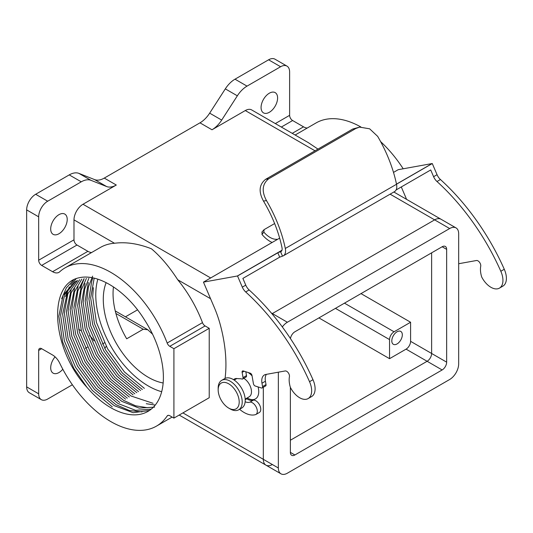 <?xml version="1.0" encoding="UTF-8"?>
<svg xmlns="http://www.w3.org/2000/svg" width="533" height="533" viewBox="0 0 533 533"><rect width="100%" height="100%" fill="white"/><g stroke="black" fill="none" stroke-linecap="round" stroke-linejoin="round"><path stroke-width="0.8" d="M278.353 372.187L278.353 467.994A12.752 7.362 120 0 0 280.991 473.83A12.752 7.362 120 0 0 287.367 473.197L449.659 379.503A12.752 7.362 120 0 0 458.673 363.886L458.673 233.747A12.752 7.362 120 0 0 456.035 227.911A12.752 7.362 120 0 0 449.659 228.544L287.367 322.238A12.752 7.362 120 0 0 282.323 326.929M290.372 387.364L290.372 452.377A6.376 3.678 120 0 0 291.691 455.295A6.376 3.678 120 0 0 294.882 454.982L442.143 369.962A6.376 3.678 120 0 0 446.654 362.154L446.654 249.364A6.376 3.678 120 0 0 445.328 246.446A6.376 3.678 120 0 0 442.143 246.759L294.882 331.786A6.376 3.678 120 0 0 290.452 338.568M278.353 467.994L263.322 459.319L263.322 387.264L263.322 459.319A12.752 7.362 120 0 0 265.967 465.156A12.752 7.362 120 0 0 272.336 464.523M456.035 227.911L441.004 219.236A12.752 7.362 120 0 0 434.628 219.869L272.336 313.564A12.752 7.362 120 0 0 271.983 313.777A12.752 7.362 120 0 1 272.336 313.564L271.304 312.964M318.921 317.901L389.55 358.682L406.079 349.135L427.12 361.281A6.376 3.678 120 0 0 431.623 353.472L431.623 252.835L431.623 353.472A6.376 3.678 120 0 1 427.12 361.281L290.372 440.231L427.12 361.281L442.143 369.962M97.792 279.405A74.38 42.94 -120 0 0 148.367 386.012A74.38 42.94 -120 0 0 161.679 391.715M144.35 388.35L124.436 371.961L107.606 348.809L96.44 322.392L92.675 296.701L93.382 287.727M94.088 278.699L90.67 297.86L94.434 323.551L105.601 349.968L122.43 373.12L142.338 389.51M140.592 390.522L120.678 374.133L103.848 350.98L92.682 324.557L88.918 298.873L91.696 281.431M110.797 407.698A74.38 42.94 -120 0 0 147.987 411.383A74.38 42.94 -120 0 0 143.93 318.927C126.254 290.831 98.525 273.336 79.364 277.72C47.33 283.769 51.381 348.782 86.932 387.304A74.38 42.94 -120 0 0 110.797 407.698M86.932 387.304L73.801 368.33L62.634 341.913L58.863 316.222L63.101 295.155L74.74 281.904L76.492 280.891M149.473 410.457L133.157 412.702L114.275 405.693L94.381 389.317L77.552 366.164L66.385 339.741L62.621 314.057L67.678 291.331M77.591 280.485L67.864 293.703L64.373 313.044L68.137 338.728L79.304 365.152L96.127 388.29L116.007 404.674L129.372 410.53L142.018 411.909M75.626 281.417L64.606 294.689L60.615 315.21L64.386 340.9L75.546 367.317L92.376 390.469L112.283 406.859M151.239 409.144L135.642 410.337L118.053 403.534L98.139 387.145L81.309 363.992L70.143 337.576L66.378 311.885L71.122 289.772M154.557 407.139L139.126 408.118L121.804 401.369L101.896 384.973L85.067 361.827L73.9 335.404L70.136 309.72L74.587 288.193M81.802 279.105L74.48 291.811L71.882 308.707L75.653 334.391L86.819 360.814L103.642 383.953L123.523 400.33L135.589 405.806L147.168 407.672M79.65 279.712L71.156 292.744L68.131 310.872L71.895 336.563L83.061 362.98L99.891 386.132L119.798 402.522M125.561 399.197L105.654 382.807L88.824 359.655L77.658 333.238L73.887 307.548L78.071 286.601M86.406 278.399L81.223 290.052L79.397 304.37L83.168 330.054L94.334 356.477L111.15 379.616L131.051 396.006L153.051 403.301M84.054 278.666L77.831 290.911L75.639 306.535L79.41 332.226L90.577 358.642L107.406 381.795L127.314 398.184M129.319 397.032L109.412 380.635L92.582 357.49L81.416 331.066L77.645 305.376L81.576 285.002M133.077 394.86L113.163 378.47L96.34 355.318L85.173 328.894L81.402 303.21L85.033 283.529M88.858 278.306L84.64 289.232L83.155 302.198L86.926 327.888L98.092 354.305L114.915 377.457L134.829 393.847M136.834 392.688L116.92 376.298L100.097 353.146L88.931 326.729L85.16 301.038L88.345 282.49M92.615 276.141L88.391 287.067L86.912 300.032L90.683 325.716L101.85 352.14L118.666 375.279L138.553 391.655M202.48 322.645A91.383 52.76 -120 0 0 177.736 279.765C169.361 266.826 160.6 256.5 151.439 248.791C138.234 243.621 125.915 241.775 114.495 243.255A91.383 52.76 -120 0 0 100.424 247.439L65.113 267.832A91.383 52.76 60 0 1 167.169 343.032L202.48 322.645A4.251 2.452 -120 0 0 205.105 325.936L169.787 346.323L173.911 348.702L173.911 418.105L169.787 415.727A4.251 2.452 60 0 0 167.662 415.52A4.251 2.452 60 0 0 167.169 415.987A91.383 52.76 60 0 1 156.489 426.107A91.383 52.76 60 0 1 59.709 363.153A12.752 7.362 60 0 0 52.58 354.998L41.674 348.702L38.669 350.441L38.669 393.82A12.752 7.362 120 0 0 41.314 399.657A12.752 7.362 120 0 0 47.69 399.024L72.375 384.766M173.911 418.105L209.229 397.718L209.229 328.315L205.105 325.936M247.139 397.971L248.205 398.511A15.937 9.201 -120 0 0 258.105 386.931M252.062 375.865A15.937 9.201 -120 0 0 248.198 372.527M113.456 286.894A63.753 36.81 -120 0 0 126.694 338.795L143.224 329.247L147.828 329.754L152.591 334.224M163.151 382.987A63.753 36.81 60 0 1 148.367 377.331A63.753 36.81 60 0 1 106.154 282.643M360.994 293.61L410.59 322.245L394.06 331.786A6.376 3.678 120 0 0 389.55 339.594L389.55 358.682M406.079 349.135A6.376 3.678 120 0 0 410.59 341.327L410.59 322.245M269.332 93.202A11.686 6.749 120 0 0 261.696 103.502A11.686 6.749 120 0 0 263.489 112.869A11.686 6.749 120 0 0 275.181 106.12A11.686 6.749 120 0 0 275.181 92.622A11.686 6.749 120 0 0 269.332 93.202M275.321 123.583L289.619 115.328L289.619 71.948A12.752 7.362 120 0 0 286.981 66.112A12.752 7.362 120 0 0 280.605 66.738L247.026 86.126A21.253 12.272 120 0 0 237.338 95.813L225.312 88.871A21.253 12.272 -60 0 1 235.006 79.184L247.026 86.126M78.931 173.385L90.956 180.321A21.253 12.272 120 0 0 81.263 181.826L69.243 174.891A21.253 12.272 -60 0 1 78.931 173.385L94.581 179.594A21.253 12.272 120 0 0 104.275 178.089L199.975 122.837A21.253 12.272 120 0 0 209.669 113.149L221.688 120.092L237.338 95.813M221.688 120.092A21.253 12.272 -60 0 1 212.001 129.772L199.975 122.837M317.961 149.1L308.281 142.611L251.669 109.925A12.752 7.362 120 0 0 245.293 110.551L212.001 129.772M393.847 192.007L441.004 219.236A12.752 7.362 120 0 0 434.628 219.869L272.336 313.564L287.367 322.238M58.956 214.659A11.686 6.749 120 0 0 51.321 224.959A11.686 6.749 120 0 0 53.113 234.327A11.686 6.749 120 0 0 64.799 227.578A11.686 6.749 120 0 0 64.799 214.086A11.686 6.749 120 0 0 58.956 214.659M81.263 181.826L47.69 201.214A12.752 7.362 120 0 0 38.669 216.831L38.669 260.211L73.987 239.823A4.251 2.452 -120 0 0 76.992 245.027L41.674 265.414L52.58 271.71L87.898 251.323L76.992 245.027M104.275 178.089L116.294 185.031L83.001 204.252A12.752 7.362 120 0 0 73.987 219.869L73.987 239.823M116.294 185.031A21.253 12.272 -60 0 1 106.6 186.537L94.581 179.594M90.956 180.321L106.6 186.537M55.072 356.844A11.686 6.749 120 0 0 53.113 373.14A11.686 6.749 120 0 0 62.814 369.229M106.214 346.277L104.781 348.495M102.429 343.992L104.435 342.839M87.898 251.323A12.752 7.362 -120 0 0 91.589 252.542M78.604 329.247L81.349 330.833M94.008 340.9A12.752 7.362 -120 0 0 89.464 335.677M182.932 412.902L263.322 459.319A12.752 7.362 120 0 0 265.967 465.156L179.195 415.06M286.981 66.112L274.961 59.17A12.752 7.362 120 0 0 268.585 59.803L235.006 79.184M289.619 115.328A4.251 2.452 -120 0 0 292.624 120.531L281.337 127.047M292.237 133.343L303.53 126.827L292.624 120.531M303.53 126.827A12.752 7.362 -120 0 0 307.228 128.047M403.208 168.788A91.383 52.76 -120 0 0 380.615 141.611M360.841 126.954A91.383 52.76 -120 0 0 316.062 122.943L295.142 135.022M69.243 174.891L35.664 194.272A12.752 7.362 120 0 0 26.65 209.889L26.65 386.878A12.752 7.362 120 0 0 29.288 392.714L41.314 399.657M38.669 350.441A4.251 2.452 60 0 1 39.549 348.495A4.251 2.452 60 0 1 41.674 348.702M169.787 346.323A4.251 2.452 60 0 1 167.169 343.032M52.58 271.71A12.752 7.362 60 0 0 58.956 272.343A12.752 7.362 60 0 0 59.709 271.79A91.383 52.76 60 0 1 65.113 267.832M41.674 265.414A4.251 2.452 60 0 1 38.669 260.211M209.669 113.149L225.312 88.871M125.442 316.829L137.534 309.846M173.911 348.702L209.229 328.315M397.065 331.786A7.435 4.297 120 0 0 392.201 338.342A7.435 4.297 120 0 0 393.341 344.298A7.435 4.297 120 0 0 400.783 340.007A7.435 4.297 120 0 0 400.783 331.419A7.435 4.297 120 0 0 397.065 331.786M245.173 399.104L249.204 396.779A10.986 6.343 -120 0 0 250.896 388.011A10.986 6.343 -120 0 0 243.761 378.323M238.691 409.797L241.696 408.065A17.003 9.814 -120 0 0 241.696 388.43A17.003 9.814 -120 0 0 224.693 378.617L221.688 380.349A17.003 9.814 60 0 1 238.691 390.169A17.003 9.814 60 0 1 238.691 409.797A17.003 9.814 60 0 1 230.189 408.958L228.684 408.085A14.877 8.588 -120 0 0 239.204 402.015A14.877 8.588 -120 0 0 228.684 383.793A14.877 8.588 -120 0 0 218.17 389.87A14.877 8.588 -120 0 0 228.684 408.085L230.189 408.958M218.17 389.87L218.17 388.131A17.003 9.814 60 0 1 221.688 380.349M61.661 298.727L66.352 287.867L73.474 280.091M65.419 296.555L69.343 286.954M70.722 284.769L76.066 278.839M155.283 405.053L146.282 403.721M80.443 287.88L84.161 278.652M91.716 281.371L92.602 278.506M279.645 238.138L203.459 282.124L214.086 306.955A85.007 49.076 -120 0 1 220.162 324.297A129.319 74.66 -120 0 1 225.239 377.038A26.81 15.477 -120 0 0 225.126 378.39M396.485 184.132L432.116 163.558A2.125 1.226 60 0 1 432.276 163.544L437.053 174.697L433.595 176.696L430.717 169.96L396.086 189.955M432.276 163.544L396.505 184.198M281.897 250.463L237.531 275.981L242.308 287.14A8.501 4.91 60 0 0 245.686 291.957A164.031 94.701 60 0 1 309.533 381.695A17.003 9.814 60 0 1 308.127 398.577A17.003 9.814 60 0 1 290.365 387.351L290.225 386.858A21.253 12.272 60 0 1 289.426 376.698A3.931 2.265 -120 0 0 288.24 372.74A3.931 2.265 -120 0 0 285.168 370.955L265.82 374.452A12.752 7.362 60 0 0 264.388 374.965A12.752 7.362 60 0 0 261.969 383.214L262.556 386.565A2.125 1.226 -120 0 1 262.156 387.944A2.125 1.226 -120 0 1 261.417 387.984L255.22 386.019A2.125 1.226 60 0 1 253.428 383.667L252.002 375.518A2.125 1.226 -120 0 0 250.204 373.167L243.261 370.961A2.125 1.226 60 0 0 242.528 371.001A2.125 1.226 60 0 0 242.129 372.38L243.041 377.604A2.125 1.226 -120 0 1 242.635 378.976A2.125 1.226 -120 0 1 241.922 379.023A12.992 7.502 -120 0 0 239.903 378.716A42.5 24.538 60 0 1 237.238 378.55A11.786 6.802 -120 0 0 234.367 379.056A11.786 6.802 -120 0 0 233.554 379.669M242.635 378.976L246.093 376.984A2.125 1.226 -120 0 0 246.499 375.605L245.826 371.774M262.156 387.944L265.607 385.945A2.125 1.226 -120 0 0 266.014 384.573L265.427 381.222A12.752 7.362 60 0 1 266.38 374.346M245.686 291.957L249.144 289.965A164.031 94.701 60 0 1 312.984 379.703A17.003 9.814 60 0 1 311.585 396.579L308.127 398.577M249.144 289.965A8.501 4.91 60 0 1 245.76 285.142L242.881 278.406L279.698 257.153L282.49 256.146A10.653 6.149 -120 0 0 283.376 255.787A10.653 6.149 -120 0 0 285.315 248.471A100.144 57.817 -120 0 0 266.46 200.561L263.495 201.101C258.425 191.807 259.111 184.558 265.567 179.355L268.712 178.782C262.236 183.958 261.483 191.22 266.46 200.561M432.116 163.558L398.211 169.687L393.501 172.406M401.289 186.95L405.38 196.51A85.007 49.076 -120 0 1 406.559 199.349M255.9 414.487L259.278 412.535A6.989 4.031 60 0 0 259.318 412.515A6.989 4.031 60 0 0 259.791 405.353A6.989 4.031 60 0 0 253.495 400.09L250.037 402.082A6.989 4.031 60 0 1 256.333 407.352A6.989 4.031 60 0 1 255.86 414.507A6.989 4.031 60 0 1 255.827 414.527A26.81 15.477 -120 0 1 239.59 409.277M245.147 401.742A12.992 7.502 -120 0 0 250.037 402.082M245.207 399.71L246.832 398.771A12.992 7.502 -120 0 0 253.495 400.09M246.832 398.771A42.5 24.538 -120 0 0 246.326 398.444M236.352 378.503A11.786 6.802 -120 0 0 236.086 378.99M237.531 275.981A2.125 1.226 -120 0 0 237.365 275.994L281.97 250.244M203.459 282.124L237.365 275.994M440.438 179.521L436.98 181.513A164.031 94.701 60 0 1 500.827 271.257A17.003 9.814 60 0 1 499.421 288.133L502.879 286.141A17.003 9.814 60 0 0 504.278 269.258A164.031 94.701 60 0 0 440.438 179.521A8.501 4.91 60 0 1 437.053 174.697M458.673 263.728L476.462 260.51A3.931 2.265 -120 0 1 479.533 262.296A3.931 2.265 -120 0 1 480.719 266.253A21.253 12.272 60 0 0 481.519 276.42L481.659 276.913A17.003 9.814 60 0 0 499.421 288.133M436.98 181.513A8.501 4.91 60 0 1 433.595 176.696M263.495 201.101A95.254 54.992 60 0 1 281.99 247.632A5.783 3.338 60 0 1 280.944 251.643A5.783 3.338 60 0 1 280.625 251.789L282.49 256.146M278.619 252.362L280.625 251.789M355.864 128.466L352.719 129.033L359.602 127.121L355.864 128.466L268.712 178.782M352.719 129.033L265.567 179.355M283.376 255.787L394.573 191.587A10.653 6.149 -120 0 0 396.519 184.271A100.144 57.817 -120 0 0 377.657 136.361L369.642 128.813L359.602 127.121M277.027 239.65L276.874 239.284A19.388 11.193 60 0 1 263.868 232.141L261.963 234.4A24.271 14.011 -120 0 0 272.136 242.475M274.635 223.554L264.068 229.65L261.81 232.201M264.068 229.65L263.868 232.141M277.247 239.517L276.874 239.284L277.247 239.517L279.645 238.131M261.963 234.4L262.176 231.895M449.659 228.544L390.109 194.165M446.654 362.154L410.59 341.327M446.654 249.364L442.143 246.759M294.882 454.982L290.372 452.377M210.562 298.72L177.736 279.765M115.908 313.477L143.224 329.247M335.45 308.36L389.55 339.594M344.465 303.157L394.06 331.786M315.01 150.806L245.293 110.551M210.675 277.959L83.001 204.252M114.495 243.255L73.987 219.869M280.605 66.738L268.585 59.803M47.69 201.214L35.664 194.272M38.669 216.831L26.65 209.889M38.669 393.82L26.65 386.878M168.321 415.32L167.169 415.987M85.353 348.349L87.359 347.19M243.041 377.604L246.499 375.605M242.129 372.38L244.114 371.235M262.556 386.565L266.014 384.573M261.969 383.214L265.427 381.222M309.533 381.695L312.984 379.703M242.308 287.14L245.76 285.142M279.698 257.153L277.806 252.729M504.278 269.258L500.827 271.257M396.519 184.271L285.315 248.471M280.991 473.83L265.967 465.156M156.489 426.107L172.126 417.079M115.255 310.946L147.828 329.754M234.194 380.082L236.905 378.517M255.86 414.507L259.318 412.515"/></g></svg>
